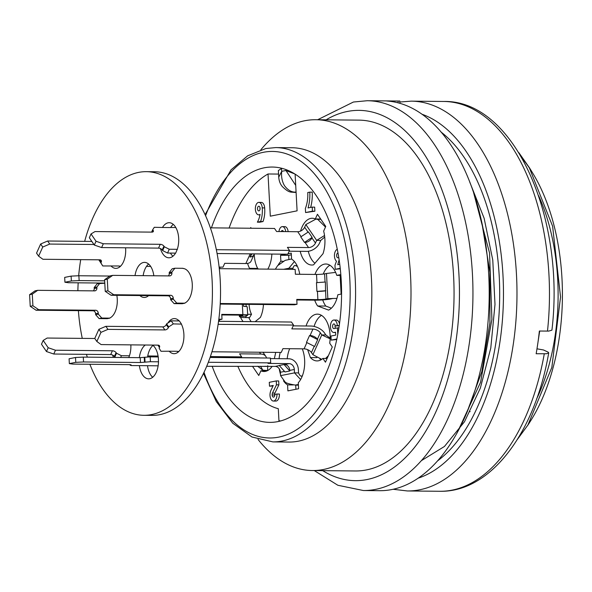 <?xml version="1.0" encoding="UTF-8"?>
<svg xmlns="http://www.w3.org/2000/svg" width="592" height="592" viewBox="0 0 592 592"><rect width="100%" height="100%" fill="white"/><g stroke="black" fill="none" stroke-linecap="round" stroke-linejoin="round"><path stroke-width="0.89" d="M237.977 366.596A114.996 63.514 -89.4 0 0 278.299 408.702L278.943 420.668A126.695 69.974 -89.4 0 0 280.564 420.986M260.021 207.799A2.338 1.295 -89.4 0 0 259.947 208.85A2.338 1.295 -89.4 0 0 260.006 209.353M257.513 208.821A2.338 1.295 90.6 0 1 258.815 206.231A2.338 1.295 90.6 0 1 260.088 208.576A2.338 1.295 90.6 0 1 258.771 210.907A2.338 1.295 90.6 0 1 257.513 208.821M257.365 222.17L260.584 221.526A19.247 10.634 -89.4 0 0 262.226 207.881A6.238 3.448 -89.4 0 0 258.859 202.383A6.238 3.448 -89.4 0 0 255.352 208.591A6.238 3.448 -89.4 0 0 258.741 214.859A6.238 3.448 -89.4 0 0 260.088 214.378A17.782 9.82 90.6 0 1 257.365 222.17L259.807 222.192L263.018 221.549L260.584 221.526M262.226 207.881L264.661 207.903A19.247 10.634 90.6 0 1 263.018 221.549M258.859 202.383L261.294 202.412A6.238 3.448 90.6 0 1 264.661 207.903M281.244 231.561A2.338 1.295 90.6 0 1 282.192 230.532A2.338 1.295 90.6 0 1 282.34 230.517A2.338 1.295 90.6 0 1 283.405 231.583M285.699 231.605A6.238 3.448 -89.4 0 0 282.377 226.625A6.238 3.448 -89.4 0 0 278.958 231.539M282.377 226.625L284.811 226.647A6.238 3.448 90.6 0 1 288.134 231.627M272.142 394.975A3.175 1.754 90.6 0 1 272.468 393.051L276.464 384.807L276.257 380.937L269.286 382.328L269.501 386.199L273.252 385.451L270.825 390.639A7 3.87 -89.4 0 0 269.996 395.404A6.334 3.5 -89.4 0 0 273.415 401.043A6.334 3.5 -89.4 0 0 276.96 394.013L274.821 394.442A2.435 1.347 90.6 0 1 273.46 397.143A2.435 1.347 90.6 0 1 272.142 394.975L274.577 394.997A2.435 1.347 -89.4 0 0 274.688 395.752M269.501 386.199L272.986 386.014M276.257 380.937L278.691 380.959L278.899 384.837L274.91 393.073A3.175 1.754 -89.4 0 0 274.577 394.997M276.464 384.807L278.899 384.837M272.468 393.051L274.91 393.073M276.96 394.013L279.402 394.035A6.334 3.5 90.6 0 1 275.857 401.065L273.415 401.043M337.262 249.336A6.26 3.456 -89.4 0 0 334.465 254.819A6.26 3.456 -89.4 0 0 336.485 261.22L334.968 265.246L335.19 269.308L340.215 268.309M335.19 269.308L340.267 268.812M338.772 257.631L338.032 257.779A2.338 1.295 90.6 0 1 337.884 257.794A2.338 1.295 90.6 0 1 336.619 255.441A2.338 1.295 90.6 0 1 337.928 253.117A2.338 1.295 90.6 0 1 337.995 253.117M339.734 264.291L337.758 264.691L339.12 259.888M337.795 334.413L337.44 327.901L334.014 328.582A2.338 1.295 90.6 0 1 333.866 328.597A2.338 1.295 90.6 0 1 332.593 326.251A2.338 1.295 90.6 0 1 333.91 323.92A2.338 1.295 90.6 0 1 335.176 326.007L337.314 325.578A6.238 3.448 -89.4 0 0 333.947 320.02A6.238 3.448 -89.4 0 0 330.447 326.229A6.238 3.448 -89.4 0 0 333.829 332.497A6.238 3.448 -89.4 0 0 334.221 332.46L335.509 332.201L335.775 335.087L330.95 336.049L331.172 340.119L336.885 338.979M337.314 325.578L339.26 325.593M333.947 320.02L336.389 320.05A6.238 3.448 90.6 0 1 339.505 323.817M335.176 326.007L339.238 325.704M335.116 325.496A2.338 1.295 -89.4 0 0 335.627 328.264M337.44 327.901L338.913 327.916M331.172 340.119L336.774 339.512M307.751 192.541A22.918 12.654 90.6 0 1 305.361 208.48L305.583 212.55L312.443 211.181L312.221 207.119L308.04 207.947A27.669 15.281 -89.4 0 0 309.786 192.134L307.751 192.541M309.786 192.134L312.221 192.156A27.669 15.281 90.6 0 1 310.637 207.429M312.221 207.119L314.655 207.141L314.877 211.211L305.583 212.55M312.443 211.181L314.877 211.211M295.112 174.181L297.095 210.841L270.307 216.176L268.021 173.974L278.558 174.078M268.021 173.974A126.695 69.974 -89.4 0 0 229.119 228.031M220.024 267.103A126.695 69.974 -89.4 0 0 219.824 268.664M218.781 319.754L219.343 319.761A126.695 69.974 -89.4 0 0 219.499 321.323M278.107 265.231A23.391 12.92 90.6 0 1 280.874 261.25L280.549 255.263L288.674 255.337L288.881 259.185M291.353 254.804L288.674 255.337M280.549 255.263L285.899 254.197M287.986 253.776L291.264 253.124L291.59 259.111A23.391 12.92 90.6 0 1 299.744 274.281M280.874 261.25L283.405 261.272M250.46 228.238L250.764 227.55L251.237 228.246M271.861 254.057A23.391 12.92 90.6 0 1 268.975 266.844A23.391 12.92 90.6 0 1 267.806 269.131M258.534 269.042L257.661 268.435L249.535 268.354A23.391 12.92 90.6 0 1 247.574 263.41M250.416 268.96L249.535 268.354M254.22 253.887A23.391 12.92 -89.4 0 0 257.661 268.435M272.135 366.367A23.391 12.92 90.6 0 1 263.958 371.502A23.391 12.92 90.6 0 1 260.894 370.799L258.778 375.498L252.621 366.485M275.709 352.395L274.37 358.634M260.894 370.799L267.044 370.858M306.071 325.985A23.391 12.92 90.6 0 1 307.241 322.906A23.391 12.92 90.6 0 1 317.453 314.145A23.391 12.92 90.6 0 1 329.714 343.227L332.29 346.993L325.452 362.2L322.877 358.434A23.391 12.92 90.6 0 1 316.994 360.92A23.391 12.92 90.6 0 1 310.43 357.575L316.838 357.642M327.124 358.478L322.877 358.434M319.88 358.922A23.391 12.92 -89.4 0 0 321.071 359.773M310.43 357.575L307.611 349.657M321.5 315.373A23.391 12.92 -89.4 0 0 314.078 326.436M300.573 231.08A23.391 12.92 90.6 0 1 312.258 218.256A23.391 12.92 90.6 0 1 315.329 218.959L317.438 214.252L325.755 226.44L323.646 231.146A23.391 12.92 90.6 0 1 323.017 253.702L313.59 264.824A23.391 12.92 90.6 0 1 311.799 265.031A23.391 12.92 90.6 0 1 303.829 259.895A23.391 12.92 90.6 0 1 300.203 251.304M315.329 218.959L320.686 219.01M317.297 218.973A23.391 12.92 -89.4 0 0 316.787 219.218M308.299 251.282A23.391 12.92 -89.4 0 0 314.937 263.233M314.951 274.429A23.391 12.92 90.6 0 1 325.837 264.01A23.391 12.92 90.6 0 1 336.774 275.384L340.089 274.718L341.133 294.091L337.825 294.757A23.391 12.92 90.6 0 1 328.575 310.097L317.645 305.983A23.391 12.92 90.6 0 1 314.7 300.159M331.394 308.18L325.77 306.064L317.645 305.983M336.774 275.384L340.126 275.413M329.892 265.238A23.391 12.92 -89.4 0 0 323.239 274.059M322.714 299.922A23.391 12.92 -89.4 0 0 325.77 306.064M302.283 348.836A23.391 12.92 90.6 0 1 298.279 382.75L298.605 388.737L287.89 390.875L287.571 384.889A23.391 12.92 90.6 0 1 283.501 380.819M206.734 366.293L275.199 366.396A5.846 4.84 -101.3 0 1 280.386 372.257L280.571 375.646L285.07 381.936C285.995 383.091 289.54 384.156 295.704 385.133L295.926 389.27M293.255 384.941L287.571 384.889M280.497 374.329A23.391 12.92 90.6 0 1 279.276 368.838M279.084 358.685A23.391 12.92 90.6 0 1 280.238 352.44M289.673 348.71A23.391 12.92 -89.4 0 0 287.201 358.759M263.455 304.503A23.391 12.92 90.6 0 1 260.399 317.401L255.145 321.671M243.097 321.552A23.391 12.92 90.6 0 1 240.507 317.164M248.795 317.608A23.391 12.92 -89.4 0 0 251.223 321.634M247.641 314.278L251.519 314.315A17.545 9.687 90.6 0 1 249.084 304.362M251.519 314.315L249.521 317.615L245.458 317.578L246.598 315.699M317.112 219.292L320.82 219.329A22.415 12.38 90.6 0 1 320.908 219.336M271.772 366.367L271.758 366.899M89.88 364.258A121.819 67.281 -89.4 0 0 143.937 415.303A121.819 67.281 -89.4 0 0 212.402 294.143A121.819 67.281 -89.4 0 0 146.305 171.673A121.819 67.281 -89.4 0 0 138.565 172.405A121.819 67.281 -89.4 0 0 84.663 241.373M80.719 259.636A121.819 67.281 -89.4 0 0 78.677 275.754M78.174 282.821A121.819 67.281 -89.4 0 0 77.878 290.716M78.396 310.645A121.819 67.281 -89.4 0 0 82.273 338.38M86.425 354.349A121.819 67.281 -89.4 0 0 87.327 357.154M143.937 415.303L152.063 415.384A121.819 67.281 -89.4 0 0 220.527 294.217A121.819 67.281 -89.4 0 0 154.431 171.747L146.305 171.673M109.883 317.971A17.545 9.687 -89.4 0 0 116.831 295.327M93.358 290.864A2.923 2.42 78.7 0 0 94.224 288.526L94.172 287.557L97.214 283.716L104.791 283.228M94.172 287.557L96.851 287.024L99.893 283.183M99.101 318.592L101.78 318.052L109.905 318.133L107.233 318.666L99.101 318.592L95.645 314.685L95.593 313.716A2.923 2.42 78.7 0 0 92.996 310.785L36.068 310.23L30.229 306.301L29.6 294.675L35.017 290.857L37.696 290.324L94.624 290.879A2.923 2.42 78.7 0 0 95.038 290.835A2.923 2.42 78.7 0 0 96.903 287.993L96.851 287.024M29.6 294.675L32.279 294.143L37.696 290.324M30.229 306.301L32.908 305.768L32.279 294.143M36.068 310.23L38.746 309.697L32.908 305.768M95.645 314.685L98.324 314.145L98.272 313.183A2.923 2.42 78.7 0 0 95.675 310.252L38.746 309.697M101.78 318.052L98.324 314.145M153.01 345.41A17.545 9.687 -89.4 0 0 147.556 357.065M158.212 356.946A17.545 9.687 -89.4 0 0 152.61 345.084M145.299 345.018A17.545 9.687 -89.4 0 0 139.342 357.657M289.799 370.999L284.974 371.954L279.246 365.486L284.064 364.524L289.799 370.999L289.762 370.392L294.32 369.482A5.846 4.84 -101.3 0 0 289.125 363.621L268.006 363.414L270.685 362.881L270.418 358.042L210.101 357.45M270.685 362.881L208.34 362.274M158.567 361.793L150.449 361.712L150.183 356.865L158.308 356.946L158.478 361.808A17.545 9.687 -89.4 0 1 148.622 378.836A17.545 9.687 -89.4 0 1 139.379 365.619L158.123 365.819M147.504 365.701A17.545 9.687 -89.4 0 0 152.699 377.259M150.449 361.712L140.474 362.511L83.546 361.956L75.776 362.334L69.345 363.614L72.831 364.095L129.759 364.65L131.069 364.813L130.055 365.101L131.158 365.56L139.379 365.619M130.055 365.101L130.025 364.65M69.345 363.614L69.086 358.767L75.51 357.487L75.776 362.334M83.546 361.956L83.28 357.117L75.51 357.487M145.055 362.104L144.788 357.265L140.208 357.672L83.28 357.117M150.183 356.865L144.788 357.265M220.209 304.081L294.342 304.799L297.021 304.266L296.762 299.426L317.882 299.626A5.846 0.562 176.9 0 0 325.97 299.034L327.85 298.664L326.481 273.474L335.627 272.394M220.239 303.518L297.021 304.266M183.017 268.302L174.899 268.228L171.858 272.068L171.909 273.038A2.923 2.42 -101.3 0 1 170.045 275.879A2.923 2.42 -101.3 0 1 169.63 275.916L112.702 275.361L107.285 279.187L107.914 290.805L113.753 294.735L170.681 295.29A2.923 2.42 -101.3 0 1 173.271 298.22L173.323 299.189L176.786 303.097L174.107 303.629L182.232 303.711L184.904 303.178M176.786 303.097L184.911 303.178M173.323 299.189L170.644 299.722L174.107 303.629M113.753 294.735L111.074 295.275L168.002 295.83A2.923 2.42 -101.3 0 1 170.592 298.753L170.644 299.722M107.914 290.805L105.235 291.345L111.074 295.275M107.285 279.187L104.606 279.72L105.235 291.345M112.702 275.361L110.023 275.902L104.606 279.72M171.858 272.068L169.179 272.601L169.231 273.571A2.923 2.42 -101.3 0 1 168.357 275.909M174.899 268.228L172.22 268.761L169.179 272.601M184.889 303.015A17.545 9.687 -89.4 0 0 192.267 284.086A17.545 9.687 -89.4 0 0 183.024 268.472M170.422 253.073A17.545 9.687 -89.4 0 0 172.953 256.218M160.462 248.588A17.545 9.687 -89.4 0 0 168.875 257.794A17.545 9.687 -89.4 0 0 175.543 253.117M308.032 232.153L304.651 227.21A5.846 3.818 145.7 0 1 297.732 231.724L276.605 231.516L274.525 228.468L210.345 227.846M175.787 227.513L170.674 227.461M216.317 249.698L289.495 250.409L287.793 254.212L217.064 253.524M173.264 224.368A17.545 9.687 -89.4 0 0 170.607 227.565L162.482 227.483A17.545 9.687 -89.4 0 1 169.216 222.71A17.545 9.687 -89.4 0 1 177.533 231.62A17.545 9.687 -89.4 0 1 177.311 249.21L175.676 253.124L167.551 253.043L169.26 249.239L177.385 249.321M162.482 227.483L154.29 227.298L152.699 229.711L153.121 230.318A2.923 1.517 -155.8 0 1 153.35 231.494A2.923 1.517 -155.8 0 1 151.929 232.123L95.001 231.568L91.035 233.951L96.03 241.262L103.319 243.756L160.247 244.311A2.923 1.517 -155.8 0 1 163.932 246.161L164.347 246.768L162.637 250.571L167.551 253.043M164.347 246.768L169.26 249.239M103.319 243.756L101.609 247.56L158.538 248.115A2.923 1.517 -155.8 0 1 162.223 249.965L162.637 250.571M96.03 241.262L94.32 245.066L101.609 247.56M91.035 233.951L89.325 237.755L94.32 245.066M152.699 229.711L151.619 232.116M178.458 320.257A17.545 9.687 -89.4 0 0 177.733 320.916M179.161 320.931A17.545 9.687 -89.4 0 0 174.411 318.6A17.545 9.687 -89.4 0 0 167.899 323.025M317.682 339.63L314.604 346.468L306.471 342.383L309.542 335.538L317.682 339.63L317.423 339.246L320.324 332.778A5.846 3.027 -155.8 0 0 312.953 329.078L291.834 328.871L293.543 325.067L291.464 322.026L218.574 321.315M293.543 325.067L218.137 324.335M177.437 351.441L178.865 351.448M211.958 351.774L281.237 352.447L282.946 348.644L304.073 348.851A5.846 3.027 -155.8 0 1 311.444 352.551L312.894 354.689L321.782 334.917L325.844 334.954L324.386 332.822A10.723 5.55 24.2 0 0 310.874 326.029L293.188 325.859M178.148 352.107A17.545 9.687 -89.4 0 1 177.311 351.3L169.186 351.226A17.545 9.687 -89.4 0 0 174.07 353.683A17.545 9.687 -89.4 0 0 183.076 343.138A17.545 9.687 -89.4 0 0 181.367 324.113L173.308 323.898L168.69 326.91L168.35 327.672A2.923 1.909 -34.3 0 1 164.887 329.929L107.959 329.374L100.958 332.364L96.859 341.488L101.121 344.581L158.049 345.136A2.923 1.909 -34.3 0 1 159.44 345.772A2.923 1.909 -34.3 0 1 159.463 347.445L159.122 348.207L161.002 351.278L169.186 351.226M161.002 351.278L159.122 348.207M96.859 341.488L94.779 338.439L98.879 329.315L100.958 332.364M107.959 329.374L105.879 326.325L98.879 329.315M168.69 326.91L166.611 323.861L166.263 324.623A2.923 1.909 -34.3 0 1 162.807 326.88L105.879 326.325M173.308 323.898L171.229 320.849L166.611 323.861M171.229 320.849L179.346 320.931L181.426 323.979M128.745 357.553L129.47 355.681A17.545 9.687 -89.4 0 0 130.847 344.877M241.262 357.753L241.654 356.88L210.404 356.576M158.079 356.066L147.741 355.962M112.621 355.052A17.545 9.687 -89.4 0 0 113.449 357.405M115.566 357.427L114.382 356.436A2.923 1.517 24.2 0 0 110.697 354.578L53.768 354.031L46.479 351.537L41.484 344.226L43.194 340.422L47.16 338.039L94.824 338.498M46.479 351.537L48.181 347.733L43.194 340.422M53.768 354.031L55.478 350.227L48.181 347.733M114.796 357.043L116.506 353.239L116.091 352.632A2.923 1.517 24.2 0 0 112.406 350.782L55.478 350.227M120.627 357.479L121.419 355.711L116.506 353.239M129.544 355.792L121.419 355.711M98.827 259.814L102.771 265.963L119.081 265.986A17.545 9.687 -89.4 0 0 119.917 266.792M110.956 265.904A17.545 9.687 -89.4 0 0 115.84 268.368A17.545 9.687 -89.4 0 0 125.571 247.789M252.044 253.864L249.965 257.017A10.723 5.55 24.2 0 0 253.953 254.76L251.045 261.227A10.723 5.55 -155.8 0 1 245.843 263.536L224.716 263.329L223.014 267.133L219.099 267.096M150.671 266.43L146.498 266.385M120.635 266.134L119.207 266.119M98.812 259.844L100.892 262.885L101.232 262.13A2.923 1.909 145.7 0 0 101.21 260.458A2.923 1.909 145.7 0 0 99.819 259.821L42.89 259.266L38.628 256.173L36.549 253.124L40.656 244L47.649 241.011L49.728 244.059L93.921 244.489M47.649 241.011L91.841 241.44M40.656 244L42.735 247.042L49.728 244.059M38.628 256.173L42.735 247.042M102.771 265.963L100.892 262.885M253.953 254.76A10.723 5.55 24.2 0 0 254.19 253.887M249.965 257.017L251.385 253.857M139.882 295.556A17.545 9.687 -89.4 0 0 144.219 297.465A17.545 9.687 -89.4 0 0 148.592 295.637M148.607 264.039A17.545 9.687 -89.4 0 0 143.153 275.665M153.802 275.576A17.545 9.687 -89.4 0 0 144.559 262.382A17.545 9.687 -89.4 0 0 135.028 275.583M143.538 275.665L153.913 275.768M104.784 283.08L68.42 282.724L64.935 282.243L64.676 277.404L71.107 276.116L78.877 275.746L79.136 280.586L104.666 280.837M78.877 275.746L109.816 276.05M71.107 276.116L71.366 280.963L79.136 280.586M64.935 282.243L71.366 280.963M266.504 357.997A10.723 7 145.7 0 0 265.793 356.362A10.723 7 145.7 0 0 260.702 354.038L239.575 353.831L241.654 356.88M259.895 357.938A5.846 3.818 -34.3 0 0 258.993 357.842L241.299 357.672M266.925 366.322L264.839 366.3M267.732 365.678L267.584 370.548L262.833 370.192L257.624 366.226M260.554 366.256L262.833 370.192M294.32 369.482L294.498 372.871L298.56 372.908L298.375 369.519A10.723 8.88 78.7 0 0 288.866 358.782L270.455 358.597M289.762 370.392A5.846 4.84 78.7 0 0 284.574 364.531L284.064 364.524M280.571 375.646L294.498 372.871L300.625 379.539M302.394 375.787L302.32 375.631C301.091 376.838 299.841 375.927 298.56 372.908M298.375 384.467L295.697 385M317.423 339.246A5.846 3.027 24.2 0 0 310.053 335.538L309.542 335.538M320.324 332.778L321.782 334.917L330.114 338.816M330.136 338.15L325.844 334.954M312.894 354.689L321.745 359.344M328.405 355.637L325.615 358.463M289.148 251.2L306.834 251.371A10.723 7 -34.3 0 0 319.532 243.09L320.723 240.433L316.661 240.389L305.849 224.546L316.002 219.062L317.86 219.462M289.495 250.409L287.416 247.36L308.543 247.567A5.846 3.818 145.7 0 0 315.469 243.053L316.661 240.389L324.534 235.498M305.006 242.387L304.495 242.38L300.758 236.896L308.402 231.909L312.147 237.399L311.932 237.873A5.846 3.818 -34.3 0 1 305.006 242.387L308.543 247.567M304.495 242.38L312.147 237.399M304.651 227.21L305.849 224.546M320.723 240.433L324.727 237.066M317.852 219.469L325.482 227.054M292.959 269.375L292.899 268.294L288.837 268.257L283.679 269.286M288.896 269.33L288.837 268.257L294.424 261.568M275.339 269.205L277.589 265.682L285.174 260.369L291.686 258.948M296.762 265.038L296.392 266.171L295.933 265.727L297.325 266.178M292.899 268.294C293.854 265.475 295.023 264.765 296.392 266.171M325.052 282.044L324.608 273.852A5.846 0.562 176.9 0 1 316.52 274.444L295.393 274.237L295.134 269.397L219.277 268.657M296.792 299.981L315.203 300.166A10.723 1.029 -3.1 0 0 330.033 299.071L331.912 298.701L327.85 298.664L336.944 298.375M317.438 291.397L316.927 291.39L316.454 282.673L325.393 282.014L325.526 290.805A5.846 0.562 -3.1 0 1 317.438 291.397L317.882 299.626M316.927 291.39L325.859 290.731M324.608 273.852L326.481 273.474M331.912 298.701L332.689 298.383M219.343 319.761L222.015 319.221L218.855 319.192M243.527 304.303L243.638 306.375A10.723 1.029 -3.1 0 1 247.241 306.945L247.693 315.181A10.723 1.029 176.9 0 0 242.875 314.589L221.756 314.382L222.015 319.221M246.05 304.332L246.168 306.56M241.825 315.188L241.862 315.81A5.846 0.562 -3.1 0 0 242.824 315.447A5.846 0.562 -3.1 0 0 240.197 315.122L221.785 314.944M241.862 315.81L239.982 316.18L244.045 316.224L245.924 315.847A10.723 1.029 176.9 0 0 247.693 315.181M239.93 315.122L239.471 316.668L239.153 315.107M239.982 316.18C238.99 317.031 240.811 317.497 245.458 317.578M551.922 330.151L548.732 331.091L539.364 331.032A194.916 107.648 -89.4 0 1 537.95 342.472A194.916 107.648 -89.4 0 1 536.152 353.75L546.468 353.75L548.71 352.876L548.236 352.181L543.523 349.976L537.092 348.829M536.922 349.236L539.689 331.032M437.777 460.724A178.347 98.501 -89.4 0 0 496.584 338.232A178.347 98.501 -89.4 0 0 440.973 131.972M473.637 192.822L489.54 252.962L491.915 319.317L480.571 382.247L457.083 432.974M466.481 413.645L481.836 371.569L489.887 323.054L489.902 272.231L481.999 223.495M517.415 439.375L527.864 425.115L551.833 367.44L560.543 297.006L552.617 226.24L529.196 167.447L518.807 152.595M421.563 460.532L444.451 446.464L464.505 421.733L480.327 388.16L490.775 348.089L494.993 304.392L492.773 260.058L484.123 218.233L469.708 181.988M386.591 100.966L399.141 101.032M387.235 101.04A194.916 107.648 90.6 0 1 489.133 300.277A194.916 107.648 90.6 0 1 379.642 490.694L363.392 490.531L337.869 485.27L314.263 470.566M522.188 158.316A165.679 91.501 90.6 0 1 530.417 169.497M529.233 167.425L532.726 173.145A165.679 91.501 90.6 0 1 530.314 421.341L527.894 425.137M538.579 195.604A157.879 87.194 90.6 0 1 536.604 399.008M278.418 170.511L281.533 168.491L281.688 171.399C281.17 176.845 282.103 181.596 284.478 185.659C287.749 190.076 291.382 192.23 295.371 192.119A11.692 6.46 90.6 0 1 293.987 192.378L296.096 192.4M278.358 170.489L278.728 177.2L281.688 171.399A124.742 68.894 90.6 0 1 285.98 170.548L294.594 173.863M285.929 169.601L285.98 170.548L295.719 185.407M281.533 168.491A127.672 70.507 90.6 0 1 282.029 168.372M211.425 227.861A127.672 70.507 90.6 0 1 264.173 167.817A127.672 70.507 90.6 0 1 272.29 167.048A127.672 70.507 90.6 0 1 341.554 295.401A127.672 70.507 90.6 0 1 269.804 422.377A127.672 70.507 90.6 0 1 212.195 366.344M205.054 214.689L231.065 169.793L247.693 155.8L265.823 148.525L275.731 147.586L291.974 147.748A147.164 81.274 90.6 0 1 371.82 295.689A147.164 81.274 90.6 0 1 289.111 442.054L272.868 441.898L252 437.014L232.767 423.236L216.324 401.591L203.515 373.434M260.843 149.783A175.424 96.881 90.6 0 1 304.665 120.768A175.424 96.881 90.6 0 1 315.81 119.717A175.424 96.881 90.6 0 1 410.989 296.074A175.424 96.881 90.6 0 1 312.398 470.544A175.424 96.881 90.6 0 1 258.023 439.412M315.81 119.717L358.87 120.132A175.424 96.881 90.6 0 1 454.042 296.488A175.424 96.881 90.6 0 1 355.459 470.966L312.398 470.544M334.221 332.46L335.531 332.475M94.224 288.526L96.903 287.993M92.996 310.785L95.675 310.252M95.593 313.716L98.272 313.183M140.474 362.511L140.208 357.672M144.515 362.215L144.256 357.368M173.271 298.22L170.592 298.753M170.681 295.29L168.002 295.83M171.909 273.038L169.231 273.571M163.932 246.161L162.223 249.965M160.247 244.311L158.538 248.115M153.121 230.318L152.314 232.101M159.463 347.445L157.886 345.136M164.887 329.929L162.807 326.88M168.35 327.672L166.263 324.623M110.697 354.578L112.406 350.782M114.382 356.436L116.091 352.632M99.656 259.821L101.232 262.13M245.843 263.536L250.194 253.85M260.702 354.038L259.466 352.233M279.32 365.575L275.199 366.396M289.125 363.621L284.574 364.531M280.386 372.257L284.515 371.436M306.885 342.59L304.073 348.851M312.953 329.078L310.053 335.538M311.444 352.551L314.256 346.298M297.732 231.724L301.106 236.674M315.469 243.053L311.932 237.873M316.52 274.444L316.964 282.636M325.97 299.034L325.526 290.805M242.875 314.589L242.32 304.295M548.688 353.017C535.138 432.404 490.835 492.418 439.9 491.279L407.4 490.96A194.916 107.648 -89.4 0 0 513.575 342.235A194.916 107.648 -89.4 0 0 411.196 101.151L399.852 102.016M547.489 331.106A194.916 107.648 -89.4 0 0 443.689 101.469L411.196 101.151M439.9 491.279A194.916 107.648 -89.4 0 0 544.277 353.831M418.352 478.114A185.17 102.268 -89.4 0 0 500.24 339.852A185.17 102.268 -89.4 0 0 421.889 114.204M398.157 102.86L398.061 101.047M399.578 101.04L367.188 100.721A194.916 107.648 90.6 0 1 472.934 296.673A194.916 107.648 90.6 0 1 363.392 490.531M296.067 191.86A105.258 58.127 -89.4 0 0 295.371 192.119L296.081 192.126M204.025 372.361A143.264 79.121 -89.4 0 0 302.32 425.604A143.264 79.121 -89.4 0 0 347.682 257.305A143.264 79.121 -89.4 0 0 263.336 152.314A143.264 79.121 -89.4 0 0 205.55 215.777M275.746 147.586A147.164 81.274 90.6 0 1 355.57 295.556A147.164 81.274 90.6 0 1 272.86 441.898M322.721 470.647A185.17 102.268 -89.4 0 0 458.667 316.002A185.17 102.268 -89.4 0 0 347.193 111.503A185.17 102.268 -89.4 0 0 326.133 119.813M258.741 214.859L259.992 214.874M333.829 332.497L335.538 332.512M470.181 411.655L469.249 411.647M265.793 356.362L263.003 352.27M295.623 385.14L298.412 385.163M242.261 316.202L242.676 316.209M551.936 330.04C565.464 217.493 514.1 99.811 443.689 101.469M393.162 489.281L407.4 490.96M399.926 103.348L399.792 100.966M278.728 177.104C279.024 180.989 280.238 184.156 282.369 186.613C289.584 193.606 291.301 191.764 293.987 192.378M367.188 100.721L353.417 102.024L317.675 119.732"/></g></svg>
